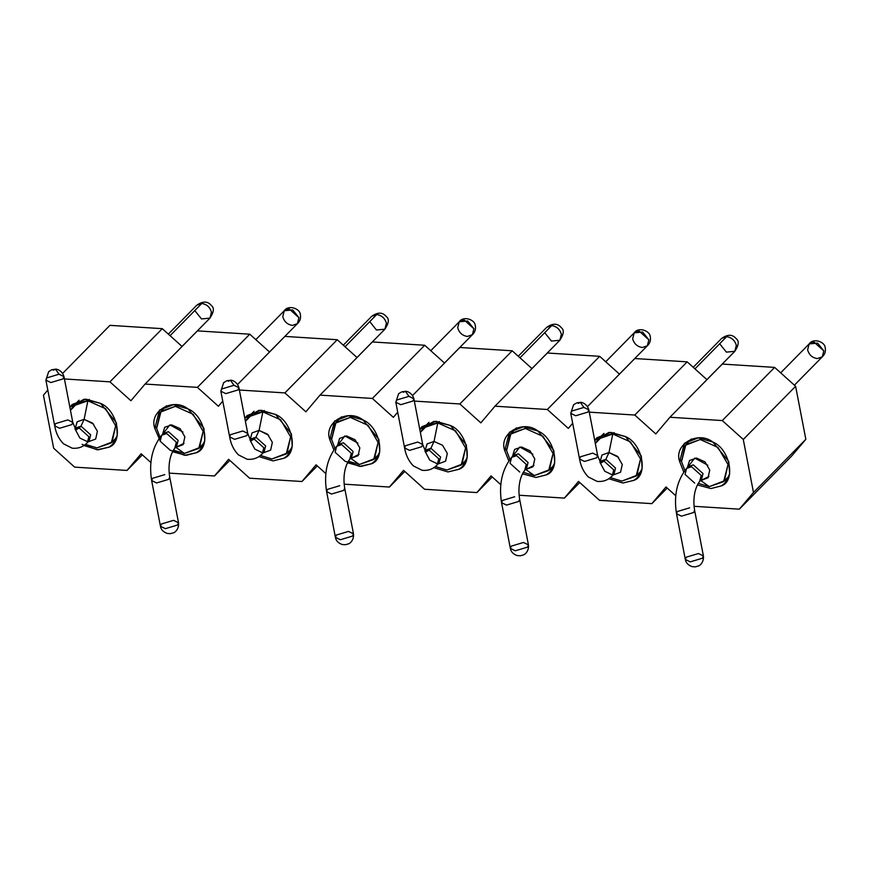 <?xml version="1.0" encoding="UTF-8"?>
<svg xmlns="http://www.w3.org/2000/svg" width="869" height="869" viewBox="0 0 869 869"><rect width="100%" height="100%" fill="white"/><g stroke="black" fill="none" stroke-linecap="round" stroke-linejoin="round"><path stroke-width="1.3" d="M579.742 482.512L564.394 498.1L519.097 495.243L564.394 498.1L579.742 482.512M476.907 492.571L424.561 489.258L403.574 470.357L424.561 489.258L476.907 492.571L492.256 476.983L476.907 492.571L491.05 475.897L476.907 492.571M651.869 503.64L599.523 500.327L578.526 481.426L564.394 498.1L578.526 481.426L599.523 500.327L651.869 503.64L667.218 488.041L651.869 503.64L666.002 486.955L651.869 503.64M791.702 455.986L739.345 509.169L694.059 506.301L739.345 509.169L791.702 455.986L805.835 439.312L753.488 492.484L739.345 509.169L753.488 492.484L805.835 439.312L795.624 386.292L743.277 439.464L753.488 492.484L743.277 439.464L722.28 420.563L774.637 367.391L722.291 364.078L669.934 417.25L722.28 420.563L669.934 417.25L655.791 433.935L634.804 415.034L687.162 361.852L634.815 358.539L587.531 406.573L634.815 358.539L687.162 361.852L706.942 379.666L687.162 361.852L634.804 415.034L589.291 412.156L634.804 415.034L655.791 433.935L669.934 417.25L722.291 364.078L774.637 367.391L795.624 386.292L805.835 439.312L791.702 455.986M675.789 495.764L666.002 486.955L675.789 495.764M500.826 484.696L491.05 475.897L500.826 484.696M494.982 406.192L547.329 409.495L599.686 356.323L547.329 353.01L494.982 406.192L480.839 422.866L459.853 403.966L512.199 350.794L459.853 347.481L412.569 395.504L459.853 347.481L512.199 350.794L531.98 368.597L512.199 350.794L459.853 403.966L414.339 401.087L459.853 403.966L480.839 422.866L494.982 406.192L547.329 353.01L599.686 356.323L619.467 374.137L599.686 356.323L547.329 409.495L494.982 406.192M572.671 423.257L568.315 428.395L547.329 409.495L568.315 428.395L572.671 423.257M397.72 412.199L393.364 417.337L372.366 398.436L320.02 395.123L305.888 411.808L284.891 392.907L239.377 390.029L284.891 392.907L305.888 411.808L320.02 395.123L372.366 398.436L393.364 417.337L397.72 412.199M222.768 401.13L218.401 406.268L197.415 387.368L145.069 384.065L130.926 400.739L109.939 381.839L64.425 378.96L109.939 381.839L130.926 400.739L145.069 384.065L197.415 387.368L218.401 406.268L222.768 401.13M47.806 390.072L43.45 395.21L53.661 448.23L74.647 467.131L127.004 470.444L141.136 453.77L150.924 462.569L141.136 453.77L127.004 470.444L74.647 467.131L53.661 448.23L43.45 395.21L47.806 390.072M169.183 473.116L214.48 475.973L228.612 459.299L249.609 478.2L301.956 481.513L316.099 464.828L325.875 473.638L316.099 464.828L301.956 481.513L249.609 478.2L228.612 459.299L214.48 475.973L169.183 473.116M344.146 484.174L389.431 487.042L403.574 470.357L389.431 487.042L344.146 484.174M83.88 445.515L98.056 449.816L108.994 447.177L112.535 444.417L117.293 435.315L116.435 422.801L100.565 403.379L85.998 399.143L72.051 404.552L69.878 407.268L84.119 399.219L100.565 403.379C117.608 410.19 123.811 442.375 108.994 447.177L97.154 449.773L82.055 444.363M160.059 440.572L154.801 428.439C148.556 411.374 172.974 397.024 188.041 408.908C205.084 415.719 211.286 447.904 196.47 452.706L184.739 455.313L169.727 450.023M244.83 418.326L259.081 410.277L275.516 414.437C292.571 421.259 298.762 453.444 283.957 458.245L273.007 460.885L258.843 456.583L273.007 460.885L283.957 458.245L287.498 455.486L292.245 446.384L291.387 433.87L275.516 414.437L260.961 410.211L247.002 415.621L244.83 418.326M344.689 461.091L359.69 466.381L371.432 463.774L374.973 461.015L379.731 451.913L378.862 439.399L362.992 419.966L348.436 415.74L334.478 421.15L329.764 439.508L333.794 449.762L329.764 439.508C323.507 422.432 347.926 408.082 362.992 419.966C380.046 426.788 386.238 458.973 371.432 463.774L361.026 466.425L347.47 462.764M679.667 461.635C673.421 444.559 697.84 430.209 712.906 442.093C729.96 448.915 736.152 481.1 721.346 485.901L710.94 488.552L697.383 484.891L710.94 488.552L721.346 485.901L724.887 483.142L729.634 474.039L728.776 461.526L712.906 442.093L698.35 437.867L684.392 443.277L679.667 461.635L683.707 471.889L679.667 461.635L681.274 460.005L679.667 461.635M594.744 440.453L608.995 432.404L625.43 436.564C642.473 443.386 648.676 475.571 633.859 480.372L622.921 483.012L608.745 478.71L622.921 483.012L633.859 480.372L637.411 477.613L642.158 468.51L641.3 455.997L625.43 436.564L610.864 432.338L596.916 437.748L594.744 440.453M504.715 450.566C498.469 433.501 522.888 419.151 537.954 431.035C554.998 437.846 561.2 470.031 546.384 474.843L535.988 477.483L522.432 473.822L535.988 477.483L546.384 474.843L549.936 472.084L554.683 462.981L553.825 450.468L537.954 431.035L523.388 426.809L509.44 432.208L504.715 450.566L508.756 460.82L504.715 450.566L506.312 448.947L504.715 450.566M419.792 429.395L434.033 421.346L450.468 425.506C467.522 432.317 473.724 464.502 458.908 469.303L447.959 471.943L433.794 467.641L447.959 471.943L458.908 469.303L462.449 466.544L467.207 457.442L466.338 444.928L450.468 425.506L435.912 421.28L421.965 426.679L419.792 429.395M109.939 325.354L162.297 328.667L182.066 346.47L162.297 328.667L109.939 381.839L162.297 328.667L109.939 325.354L62.666 373.377L109.939 325.354M197.426 330.883L249.772 334.196L269.553 352.01L249.772 334.196L197.415 387.368L249.772 334.196L197.426 330.883L145.069 384.065L197.426 330.883M284.902 336.412L337.248 339.725L357.029 357.539L337.248 339.725L284.891 392.907L337.248 339.725L284.902 336.412L237.617 384.446L284.902 336.412M372.377 341.952L424.724 345.254L444.504 363.068L424.724 345.254L372.366 398.436L424.724 345.254L372.377 341.952L320.02 395.123L372.377 341.952M774.637 367.391L722.28 420.563L743.277 439.464L795.624 386.292L774.637 367.391M142.353 454.856L127.004 470.444L142.353 454.856M229.829 460.385L214.48 475.973L229.829 460.385M317.304 465.914L301.956 481.513L317.304 465.914M404.78 471.454L389.431 487.042L404.78 471.454M329.764 439.508L331.361 437.878L329.764 439.508M172.518 451.695L186.075 455.356L196.47 452.706L200.022 449.957L204.769 440.855L203.911 428.341L188.041 408.908L173.474 404.682L159.527 410.081L154.801 428.439L156.398 426.809L154.801 428.439M619.434 374.115L647.329 345.786L648.861 339.833L639.182 331.122L634.196 332.86L642.636 332.056L648.861 339.833L647.329 345.786L642.343 347.524C637.335 346.72 634.109 343.82 632.665 338.812L634.196 332.86L605.736 361.776M87.888 400.805L105.66 408.745L115.675 425.821L111.275 442.908L96.959 447.893L85.412 444.396L96.959 447.893L112.068 442.039L115.675 425.821L105.66 408.745L87.888 400.805L89.29 399.382L87.888 400.805L77.689 402.781L70.465 410.298L73.583 405.79L87.888 400.805L84.108 419.336L87.888 400.805M184.434 453.433L173.344 450.175L184.434 453.433L199.555 447.578L203.15 431.35L193.135 414.274L175.375 406.334L160.265 412.199L156.659 428.417L159.972 437.194L156.659 428.417L161.058 411.33L175.375 406.334L193.135 414.274L203.15 431.35L198.751 448.447L184.434 453.433L175.929 447.394L184.434 453.433M262.851 411.873L280.611 419.803L290.626 436.89L286.238 453.976L271.921 458.962L260.363 455.454L271.921 458.962L287.031 453.107L290.626 436.89L280.611 419.803L262.851 411.873L264.252 410.45L262.851 411.873L252.651 413.84L245.416 421.356L248.534 416.859L262.851 411.873L259.071 430.394L262.851 411.873M359.397 464.491L348.295 461.233L359.397 464.491L374.506 458.636L378.113 442.419L368.098 425.332L350.326 417.402L335.217 423.257L331.61 439.475L334.923 448.263L331.61 439.475L336.01 422.388L350.326 417.402L368.098 425.332L378.113 442.419L373.713 459.505L359.397 464.491L350.88 458.452L359.397 464.491M709.31 486.618L698.209 483.36L709.31 486.618L724.42 480.763L728.016 464.546L718 447.459L700.24 439.529L685.13 445.384L681.524 461.602L684.837 470.39L681.524 461.602L685.923 444.515L700.24 439.529L718 447.459L728.016 464.546L723.627 481.632L709.31 486.618L700.794 480.579L709.31 486.618M612.764 434L630.525 441.93L640.54 459.017L636.141 476.103L621.835 481.089L610.277 477.581L621.835 481.089L636.944 475.234L640.54 459.017L630.525 441.93L612.764 434L614.166 432.577L612.764 434L602.565 435.966L595.33 443.483L598.448 438.986L612.764 434L608.984 452.521L612.764 434M534.348 475.56L523.247 472.301L534.348 475.56L549.458 469.705L553.064 453.477L543.049 436.401L525.278 428.46L510.168 434.326L506.573 450.544L509.875 459.321L506.573 450.544L510.972 433.457L525.278 428.46L543.049 436.401L553.064 453.477L548.665 470.574L534.348 475.56L525.843 469.521L534.348 475.56M437.802 422.931L455.573 430.872L465.588 447.948L461.189 465.034L446.872 470.02L435.326 466.523L446.872 470.02L461.982 464.165L465.588 447.948L455.573 430.872L437.802 422.931L439.203 421.508L437.802 422.931L427.602 424.908L420.368 432.425L423.485 427.917L437.802 422.931L434.022 441.463L437.802 422.931M269.52 351.988L297.415 323.659L298.947 317.706L289.268 308.995L284.282 310.733L292.723 309.929L298.947 317.706L297.415 323.659L292.429 325.397C287.422 324.593 284.196 321.693 282.762 316.685L284.282 310.733L255.823 339.649M376.744 314.535L345.036 346.742L376.744 314.535L371.769 316.262L376.744 314.535C381.763 315.328 384.978 318.228 386.423 323.235C384.956 318.26 381.73 315.36 376.744 314.535M357.007 357.517L384.891 329.188L386.423 323.235L384.891 329.188L376.462 330.003L370.237 322.214M444.483 363.046L472.367 334.717L473.898 328.775L464.231 320.064L459.245 321.802L467.674 320.987L473.898 328.775L472.367 334.717L467.381 336.455C462.373 335.662 459.147 332.762 457.713 327.743L459.245 321.802L430.774 350.707M201.793 303.466L170.085 335.673L201.793 303.466L196.807 305.204L201.793 303.466C206.8 304.259 210.026 307.17 211.46 312.177C209.994 307.202 206.779 304.291 201.793 303.466M182.045 346.449L209.94 318.13L211.46 312.177L209.94 318.13L201.499 318.934L195.275 311.156M551.706 325.593L519.988 357.8L551.706 325.593L546.72 327.331L551.706 325.593C556.714 326.386 559.94 329.297 561.374 334.304C559.908 329.329 556.681 326.418 551.706 325.593M531.958 368.575L559.842 340.257L561.374 334.304L559.842 340.257L551.413 341.061L545.189 333.283M794.396 385.173L822.28 356.844L823.812 350.902L814.144 342.19L809.158 343.928L817.588 343.114L823.812 350.902L822.28 356.844L817.294 358.582C812.287 357.789 809.061 354.889 807.627 349.87L809.158 343.928L780.688 372.834M706.91 379.644L734.805 351.315C738.769 345.199 739.28 341.039 736.347 338.845C732.686 334.261 727.798 334.109 721.683 338.389L726.658 336.661C731.665 337.454 734.892 340.355 736.336 345.362L734.805 351.315L736.336 345.362C734.87 340.387 731.644 337.487 726.658 336.661L694.95 368.869L726.658 336.661L721.672 338.389L693.212 367.305M75.071 428.851L77.113 421.813L84.108 419.336L93.678 424.181M87.802 441.821L79.883 438.063L75.103 429.134M162.525 434.413L169.889 424.887L182.957 432.056M184.065 443.255L175.929 447.394L183.153 444.591L184.88 436.825L180.089 428.656L171.595 424.865L164.697 427.298L162.492 434.446M250.022 439.92L252.064 432.881L259.071 430.394L268.63 435.239M262.753 452.879L254.845 449.132L250.055 440.192M337.476 445.471L344.852 435.956L357.909 443.114M359.016 454.324L350.88 458.452L358.115 455.649L359.831 447.893L355.041 439.725L346.546 435.923L339.605 438.411L337.465 445.634M687.39 467.598L694.765 458.082L707.822 465.241M708.93 476.451L700.794 480.579L708.029 477.776L709.745 470.02L704.955 461.852L696.46 458.05L689.562 460.494L687.357 467.631M599.936 462.047L601.978 455.008L608.984 452.521L618.543 457.366M612.667 475.006L604.759 471.259L599.968 462.319M512.438 456.54L519.803 447.014L532.871 454.183M533.979 465.382L525.843 469.521L533.066 466.718L534.793 458.951L530.003 450.783L521.498 446.992L514.611 449.425L512.406 456.573M437.715 463.948L429.797 460.19L425.006 451.261M424.984 450.978L427.016 443.94L434.022 441.463L427.103 443.918L424.93 451.109M734.805 351.315L726.375 352.13L720.151 344.341M88.138 441.832L95.677 439.051L97.404 431.296L92.614 423.127L84.108 419.336L81.002 426.158L84.108 419.336L77.211 421.769L75.016 428.906L81.002 426.158L90.669 434.869L89.138 440.811L90.669 434.869L81.002 426.158L76.016 427.896M163.491 433.425L168.477 431.687L178.156 440.398L176.624 446.351L178.156 440.398L168.477 431.687L163.491 433.425L161.688 435.26L166.674 433.522L176.353 442.234L174.799 448.198M255.953 437.216L259.071 430.394L255.953 437.216L265.632 445.927L264.1 451.88L265.632 445.927L255.953 437.216L250.978 438.954L255.953 437.216L254.15 439.051L263.828 447.763L262.297 453.716L263.828 447.763L254.15 439.051L255.953 437.216M263.101 452.901L270.639 450.12L272.355 442.364L267.565 434.196L259.071 430.394M338.454 444.493L343.44 442.755L353.107 451.456L351.576 457.409L353.107 451.456L343.44 442.755L338.454 444.493L336.651 446.318L341.636 444.58L351.304 453.292L349.762 459.256L351.304 453.292L341.636 444.58L336.651 446.318L335.119 452.271L344.787 460.983M688.367 466.62L693.343 464.882L703.021 473.583L701.489 479.536L703.021 473.583L693.343 464.882L688.367 466.62L686.564 468.445L691.539 466.707L701.218 475.419L699.675 481.383M605.867 459.343L608.984 452.521L605.867 459.343L615.545 468.054L614.014 474.007L615.545 468.054L605.867 459.343L600.881 461.081L605.867 459.343L604.064 461.178L613.742 469.89L612.211 475.843L613.742 469.89L604.064 461.178L605.867 459.343M613.003 475.028L620.542 472.247L622.269 464.491L617.479 456.323L608.984 452.521M519.749 472.041L510.07 463.329L511.602 457.387L516.588 455.649L526.256 464.361L524.724 470.303L526.538 468.478L528.059 462.525L518.391 453.814L513.405 455.552L518.391 453.814L528.059 462.525L526.527 468.478M430.915 448.285L434.022 441.463L430.915 448.285L440.583 456.996L439.051 462.938L440.583 456.996L430.915 448.285L425.929 450.023L430.915 448.285L429.112 450.12L438.78 458.821L437.248 464.774L438.78 458.821L429.112 450.12L430.915 448.285M438.052 463.959L445.591 461.178L447.318 453.422L442.527 445.254L434.022 441.463M79.198 427.993L88.866 436.694L87.335 442.647L88.866 436.694L79.198 427.993L81.002 426.158L75.679 429.949L79.198 427.993L75.049 429.025L79.198 427.993M169.835 449.914L160.157 441.202L161.688 435.26L166.674 433.522L176.353 442.234L174.821 448.176L176.624 446.351M250.011 440.094L254.15 439.051L250.63 441.017L254.15 439.051L250.011 440.094M694.7 483.11L685.033 474.398L686.564 468.445L691.539 466.707L701.218 475.419L699.686 481.372L701.489 479.536M599.914 462.221L604.064 461.178L600.544 463.144L604.064 461.178L599.914 462.221M528.439 544.896C529.167 551.565 524.289 554.943 523.464 554.889L520.444 555.78L517.196 555.573C513.21 554.172 510.929 551.772 510.353 548.372L511.309 546.123L523.496 542.462L528.439 544.896L527.494 547.144L515.295 550.794L510.353 548.372L515.295 550.794L527.494 547.144L528.439 544.896L519.64 499.197L518.695 501.446L506.497 505.095L501.554 502.673L506.497 505.095L518.695 501.446L519.64 499.197C517.555 486.314 520.401 475.864 524.724 470.303L524.713 470.325M424.963 451.152L429.112 450.12L425.593 452.076L429.112 450.12L424.963 451.152M67.836 419.923L72.779 422.345L71.834 424.604L59.635 428.254L54.693 425.832L55.649 423.583L67.836 419.923M160.439 526.245L161.395 523.996L173.583 520.335L178.525 522.769C179.253 529.438 174.376 532.816 173.55 532.762L170.53 533.653L167.293 533.447C163.296 532.045 161.015 529.645 160.439 526.245L165.382 528.667L177.58 525.017L178.525 522.769L177.58 525.017L165.382 528.667L160.439 526.245L151.64 480.546L156.583 482.968L168.782 479.319L169.727 477.07L168.782 479.319L156.583 482.968L151.64 480.546L152.596 478.298L164.784 474.637M242.799 430.991L247.741 433.414L246.785 435.662L234.597 439.323L229.655 436.89L230.6 434.641L242.799 430.991M335.401 537.314L336.346 535.054L348.545 531.404L353.487 533.827C354.215 540.496 349.327 543.885 348.512 543.831L345.482 544.722L342.245 544.515C338.258 543.114 335.977 540.714 335.401 537.314L340.344 539.736L352.532 536.075L353.487 533.827L352.532 536.075L340.344 539.736L335.401 537.314L326.603 491.615L331.545 494.037L343.733 490.388L344.689 488.128L343.733 490.388L331.545 494.037L326.603 491.615L327.548 489.356L339.746 485.706M685.315 559.44L686.26 557.181L698.459 553.531L703.401 555.954C704.118 562.623 699.241 566.012 698.426 565.958L695.396 566.849L692.159 566.642C688.172 565.241 685.891 562.84 685.315 559.44L690.258 561.863L702.445 558.202L703.401 555.954L702.445 558.202L690.258 561.863L685.315 559.44L676.516 513.742L681.459 516.164L693.647 512.514L694.603 510.255L693.647 512.514L681.459 516.164L676.516 513.742L677.462 511.483L689.66 507.833M592.701 453.118L597.644 455.541L596.699 457.789L584.5 461.45L579.558 459.017L580.514 456.768L592.701 453.118M524.724 470.303L526.256 464.361L516.588 455.649L511.602 457.387L513.405 455.552M417.75 442.049L422.692 444.472L421.747 446.731L409.549 450.381L404.606 447.959L405.551 445.71L417.75 442.049M59.038 374.224L63.98 376.646L63.035 378.906L50.836 382.556L45.894 380.133L46.839 377.885L59.038 374.224L55.518 369.206L53.357 370.194L55.518 369.206L51.771 369.749L48.686 371.628L45.894 380.133L50.836 382.556L63.035 378.906L63.98 376.646L72.779 422.345L71.834 424.604L59.635 428.254L54.693 425.832C55.909 433.055 58.82 439.041 63.459 443.777L72.214 448.187C78.319 448.762 83.359 446.916 87.335 442.647L89.138 440.811M233.989 385.293L238.932 387.715L237.987 389.964L225.788 393.624L220.845 391.202L221.801 388.943L233.989 385.293L230.47 380.264L228.319 381.263L230.47 380.264L226.733 380.807L223.637 382.697L220.845 391.202L225.788 393.624L237.987 389.964L238.932 387.715L247.741 433.414L246.785 435.662L234.597 439.323L229.655 436.89C230.861 444.113 233.783 450.099 238.41 454.845L247.165 459.256C253.27 459.831 258.31 457.985 262.297 453.716L264.1 451.88M583.903 407.42L588.845 409.842L587.9 412.091L575.702 415.751L570.759 413.329L571.715 411.07L583.903 407.42L580.383 402.39L578.222 403.39L580.383 402.39L576.636 402.934L573.551 404.824L570.759 413.329L575.702 415.751L587.9 412.091L588.845 409.842L597.644 455.541L596.699 457.789L584.5 461.45L579.558 459.017C580.774 466.24 583.696 472.225 588.324 476.972L597.079 481.383C603.184 481.958 608.224 480.112 612.211 475.843L614.014 474.007M510.353 548.372L501.554 502.673L502.51 500.425L514.698 496.764M408.951 396.351L413.894 398.773L412.938 401.033L400.75 404.682L395.808 402.26L396.753 400.012L408.951 396.351L405.432 391.332L403.27 392.321L405.432 391.332L401.684 391.876L398.599 393.755L395.808 402.26L400.75 404.682L412.938 401.033L413.894 398.773L422.692 444.472L421.747 446.731L409.549 450.381L404.606 447.959C405.812 455.182 408.734 461.167 413.372 465.903L422.117 470.314C428.232 470.889 433.273 469.043 437.248 464.774L439.051 462.938M647.329 345.786C650.218 343.146 651.12 339.66 650.001 335.347C648.567 330.437 638.15 326.874 634.196 332.86M111.275 442.908L116.761 437.335M73.583 405.79L79.068 400.218M161.058 411.33L166.544 405.747M198.751 448.447L204.248 442.864M286.238 453.976L291.723 448.404M248.534 416.859L254.02 411.287M336.01 422.388L341.495 416.816M373.713 459.505L379.199 453.933M685.923 444.515L691.409 438.943M723.627 481.632L729.113 476.06M636.141 476.103L641.637 470.531M598.448 438.986L603.933 433.414M510.972 433.457L516.458 427.874M548.665 470.574L554.15 464.991M461.189 465.034L466.675 459.462M423.485 427.917L428.982 422.345M343.298 345.178L371.769 316.262C377.885 311.982 382.773 312.134 386.433 316.718C389.377 318.912 388.856 323.072 384.891 329.188M168.347 334.12L196.807 305.204C202.933 300.924 207.821 301.076 211.482 305.649C214.415 307.854 213.904 312.014 209.94 318.13M518.261 356.247L546.72 327.331C552.836 323.051 557.735 323.203 561.396 327.776C564.329 329.981 563.807 334.141 559.842 340.257M297.415 323.659C300.316 321.019 301.206 317.533 300.087 313.22C298.654 308.299 288.247 304.747 284.282 310.733M472.367 334.717C475.267 332.077 476.158 328.601 475.039 324.278C473.605 319.368 463.199 315.816 459.245 321.802M822.28 356.844C825.181 354.204 826.071 350.728 824.953 346.405C823.519 341.495 813.112 337.943 809.158 343.928M249.946 439.996L250.978 438.954M353.487 533.827L344.689 488.128C342.603 475.256 345.438 464.806 349.772 459.245L351.576 457.409M599.86 462.123L600.881 461.081M424.908 451.054L425.929 450.023M76.027 430.307L72.779 422.345M151.64 480.546C148.762 462.449 152.108 447.35 161.688 435.26M178.525 522.769L169.727 477.07C167.641 464.187 170.487 453.737 174.821 448.176M250.978 441.376L247.741 433.414M326.603 491.615C323.713 473.518 327.07 458.419 336.651 446.318M676.516 513.742C673.627 495.645 676.973 480.546 686.564 468.445M703.401 555.954L694.603 510.255C692.517 497.383 695.352 486.933 699.686 481.372M600.892 463.503L597.644 455.541M501.554 502.673C498.676 484.576 502.021 469.477 511.602 457.387M425.94 452.434L422.692 444.472M45.894 380.133L54.693 425.832M220.845 391.202L229.655 436.89M570.759 413.329L579.558 459.017M395.808 402.26L404.606 447.959M63.98 376.646C62.003 369.792 55.692 368.782 55.518 369.206M238.932 387.715C236.955 380.85 230.643 379.851 230.47 380.264M588.845 409.842C586.868 402.977 580.557 401.978 580.383 402.39M413.894 398.773C411.906 391.919 405.595 390.909 405.432 391.332"/></g></svg>
